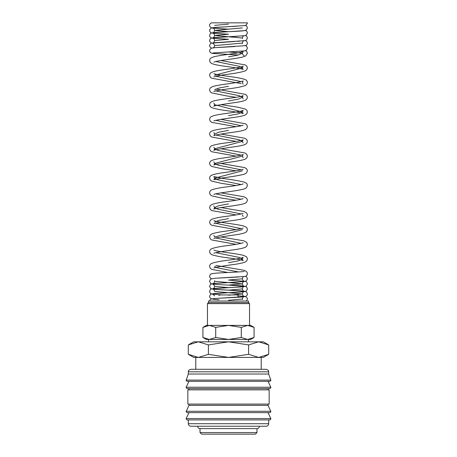 <?xml version="1.0" encoding="UTF-8"?>
<svg xmlns="http://www.w3.org/2000/svg" width="457" height="457" viewBox="0 0 457 457"><rect width="100%" height="100%" fill="white"/><g stroke="black" fill="none" stroke-linecap="round" stroke-linejoin="round"><path stroke-width="0.69" d="M247.386 23.347A2.525 2.519 180 0 0 247.437 22.85L211.517 22.85C210.089 23.615 209.437 24.455 209.563 25.381L209.774 26.397L210.706 27.517L212.379 28.106L228.511 29.174M268.682 371.821L188.318 371.821L188.318 374.037L186.102 380.367L187.056 381.315L269.944 381.315L270.898 380.367L268.682 374.037L268.653 371.467C267.911 370.85 270.007 370.907 266.151 369.29L261.215 369.29L261.215 357.425L258.639 357.425L248.591 354.318L228.5 357.425L263.301 357.425L268.687 354.318L258.639 357.425M228.5 381.315L188.952 381.315L186.193 387.239L186.102 387.639L187.056 388.593L269.944 388.593L270.898 387.639L270.807 387.239L268.048 381.315M188.952 404.091L188.952 405.359L186.102 411.688L187.056 412.637L269.944 412.637L270.898 411.688L268.048 405.359L268.048 404.091M228.5 412.637L188.952 412.637L186.193 418.561L186.102 418.966L187.056 419.914L269.944 419.914L270.898 418.966L270.807 418.561L268.048 412.637M198.361 357.425L188.313 354.318L193.699 357.425L228.5 357.425L208.409 354.318L198.361 357.425L195.785 357.425L195.785 369.29L190.849 369.29L266.151 369.29M186.148 380.087L270.852 380.087M268.048 389.855L268.048 388.593M228.5 388.593L188.952 388.593L188.952 389.855M269.156 404.091L269.156 389.855L187.844 389.855L187.844 404.091L269.156 404.091M188.318 419.914L188.318 423.708L268.682 423.708L268.682 419.914M200.023 428.615L200.023 432.568L201.606 434.15L255.394 434.15L256.977 432.568L256.977 428.615L200.023 428.615A2.371 2.371 0 0 1 197.653 426.238L266.151 426.238C267.688 426.09 268.533 425.244 268.682 423.708M268.687 344.915L263.301 341.807L258.639 341.807L268.687 344.915L268.687 354.318M193.699 341.807L188.313 344.915L198.361 341.807L228.5 341.807L248.591 344.915L258.639 341.807L228.5 341.807L208.409 344.915L198.361 341.807L193.699 341.807M248.431 341.807L248.431 339.46L247.683 339.46L250.647 339.46L254.075 337.483L247.683 339.46L241.285 337.483L228.5 339.46L247.683 339.46M209.317 339.46L228.5 339.46L215.715 337.483L209.317 339.46L202.925 337.483L206.353 339.46L209.317 339.46L208.569 339.46L208.569 341.807M254.075 327.383L250.647 325.401L247.683 325.401L254.075 327.383L254.075 337.483M209.317 325.401L215.715 327.383L228.5 325.401L206.353 325.401L202.925 327.383L209.317 325.401L207.461 325.401L207.461 303.608L249.539 303.608L248.488 302.557L248.488 301.032L208.512 301.032L208.512 302.557L207.461 303.608M237.994 297.261L237.994 294.942L219.006 294.942L219.006 295.65M247.683 325.401L228.5 325.401L241.285 327.383L247.683 325.401L249.539 325.401L249.539 303.608M256.977 428.615A2.371 2.371 0 0 0 259.348 426.238M261.215 369.29L195.785 369.29M208.512 302.557L248.488 302.557M215.715 337.483L215.715 327.383M202.925 337.483L202.925 327.383M241.285 337.483L241.285 327.383M208.409 354.318L208.409 344.915M188.313 354.318L188.313 344.915M248.591 354.318L248.591 344.915M200.023 432.568L256.977 432.568M188.318 423.708C188.467 425.244 189.312 426.09 190.849 426.238L228.5 426.238M188.952 405.359L268.048 405.359M188.318 374.037L268.682 374.037M228.506 300.283L242.387 299.021C242.713 297.553 243.244 296.787 243.975 296.73L241.033 297.056C233.624 297.633 216.247 298.181 212.534 298.798C210.911 298.941 209.94 299.683 209.62 301.032M228.506 295.228L242.387 293.965L214.613 291.435C214.304 289.984 213.773 289.218 213.025 289.144C213.962 289.589 233.373 290.315 241.256 290.886L245.643 291.492L246.706 292.172L247.437 293.965L247.226 294.982L246.294 296.102L244.986 296.622L218.326 298.295M228.511 290.172L242.387 288.904C242.707 287.447 243.233 286.682 243.975 286.619C242.947 287.087 221.868 287.841 214.704 288.441L211.26 289.001L210.294 289.641L209.563 291.435L209.774 292.451L210.706 293.577L212.385 294.159L222.782 294.942M228.523 287.642L214.613 286.379C214.304 287.716 213.773 288.481 213.019 288.664L234.607 287.333L245.238 286.448L246.294 285.991L247.437 283.848L246.706 282.055L245.74 281.409L228.477 280.055M228.511 285.111L242.387 283.848L214.613 281.318L214.539 280.724M228.511 280.055L242.387 278.793C242.696 277.342 243.227 276.576 243.975 276.502M238.52 271.944L216.989 267.768L214.613 266.38M228.506 262.706L238.32 260.867L242.387 259.033L239.297 257.44L215.818 252.658M241.182 243.347L215.818 237.96M213.853 235.372L214.613 236.977L242.387 229.625M241.182 228.643L215.818 223.256M214.613 222.273L218.686 220.434L228.506 218.6M241.182 213.939L217.703 209.163L214.613 207.569L218.686 205.736L228.506 203.896M241.182 199.241L215.818 193.854M241.182 184.537L217.703 179.761L214.613 178.167L242.387 170.815M241.182 169.833L217.709 165.057L214.613 163.463L242.387 156.111L243.147 154.506C242.53 155.243 230.728 156.962 222.159 158.162C217.321 158.83 213.83 159.607 211.694 160.504C210.483 160.973 209.774 161.961 209.563 163.463L210.3 165.4L211.791 166.474L221.879 168.724L236.052 170.815M241.182 155.134L217.709 150.353L214.613 148.765L242.387 141.413L239.291 139.819L215.818 135.044M213.853 132.456L214.613 134.061L218.68 132.222L228.506 130.382M241.182 125.726L215.818 120.34M228.506 115.684L238.32 113.844L242.387 112.005L214.613 104.659L213.853 103.048M228.506 100.98L238.32 99.14L242.387 97.301L239.291 95.713L215.818 90.937M214.613 89.955L218.68 88.115L228.506 86.276M241.176 81.62L215.818 76.233M214.613 75.251L242.387 67.899L239.291 66.305L215.818 61.529M228.5 56.874L238.314 55.034L242.387 53.201L228.489 51.932M213.019 47.899C213.773 47.711 214.304 46.951 214.613 45.609L242.387 43.084C242.701 41.621 243.233 40.862 243.975 40.793M228.471 39.291L213.025 38.262C213.773 38.337 214.299 39.102 214.613 40.553L228.511 39.285M243.975 35.737C243.227 35.812 242.696 36.571 242.387 38.022L214.613 35.492L228.511 34.229L212.379 33.161L210.706 32.578L209.774 31.453L209.677 29.682L211.357 27.963L215.744 27.357L237.057 26.203M228.523 31.704L214.613 30.436L242.387 27.906M214.613 25.381L228.506 24.112M186.193 387.239L270.807 387.239M186.193 411.289L270.807 411.289M186.193 418.561L270.807 418.561M228.471 29.174L213.025 28.145C213.762 28.214 214.293 28.974 214.613 30.436C214.316 31.767 213.779 32.533 213.019 32.727L244.615 30.636L246.294 30.048L247.437 27.906L246.706 26.118L245.483 25.381M228.471 34.229L213.025 33.207C213.773 33.281 214.299 34.041 214.613 35.492C214.316 36.823 213.779 37.588 213.019 37.782L244.615 35.692L246.294 35.109L247.437 32.967L246.706 31.173L245.483 30.436M228.529 39.285L212.014 38.154L210.706 37.634L209.774 36.514L209.563 35.497L210.294 33.704L211.357 33.024L215.744 32.413C223.627 31.847 243.038 31.122 243.975 30.676M214.613 40.553C214.31 41.884 213.779 42.65 213.019 42.844L245.238 40.622L246.294 40.165L247.437 38.022L246.706 36.234L245.483 35.497M211.517 43.084L209.774 41.57L209.563 40.553L210.289 38.759L211.357 38.08L215.744 37.474L237.406 36.297M218.166 47.425L245.238 45.683L246.294 45.22L247.226 44.101L247.437 43.084L246.706 41.29L245.483 40.553M211.517 48.139L209.774 46.631L209.563 45.609L210.294 43.821L211.26 43.175L234.63 41.507M237.594 41.347L239.405 41.233M213.019 52.961L244.621 50.864L246.294 50.281L247.437 48.139L246.706 46.346L245.483 45.609M213.025 43.324L214.539 45.014M238.508 54.989L212.385 53.395L210.706 52.812L209.774 51.687L209.677 49.916L211.26 48.231L214.704 47.671L234.789 46.557M213.865 62.146L215.287 61.666C220.571 60.221 235.983 58.685 242.37 57.119L245.66 55.977L247.437 53.201L246.643 51.315L245.506 50.658M241.182 83.585L211.705 78.216L210.3 77.187L209.563 75.251C209.946 73.697 210.363 72.892 210.82 72.829L213.162 71.726C218.343 70.07 233.813 68.579 240.559 67.059L243.147 66.294L242.387 67.899L243.141 69.504C242.633 68.841 231.779 67.173 223.387 66.037C217.955 65.317 214.059 64.471 211.705 63.512L210.3 62.483L209.563 60.547C209.946 58.993 210.363 58.188 210.82 58.125L213.162 57.022C218.229 55.411 233.013 53.96 240.045 52.469L243.124 51.612L242.387 53.201C242.69 54.657 243.29 55.434 244.187 55.531M213.876 76.845L213.859 76.85C215.076 76.256 219.263 75.451 226.426 74.422C235.109 73.377 241.37 72.206 245.209 70.904L246.694 69.835L247.437 67.899L246.763 66.042L245.306 64.94L220.948 60.547M213.865 91.554L213.876 91.543C215.07 90.96 219.257 90.149 226.426 89.126C235.109 88.081 241.37 86.904 245.209 85.608L246.694 84.539L247.437 82.603C247.226 81.095 246.517 80.106 245.306 79.644C242.273 78.49 237.149 77.473 229.922 76.582C221.045 75.382 215.687 74.4 213.853 73.646M236.052 97.307L226.838 95.941L211.705 92.92L210.3 91.891L209.563 89.955C209.946 88.401 210.363 87.59 210.82 87.527L213.162 86.43C218.343 84.774 233.807 83.283 240.559 81.763L243.147 80.998L242.387 82.603L243.13 84.197M214.613 104.659L213.865 106.258C214.442 105.527 226.523 103.779 235.115 102.562C239.742 101.917 243.107 101.163 245.209 100.312L246.694 99.243L247.437 97.307L246.763 95.444L245.306 94.342L215.818 88.972M236.058 126.709L211.791 122.367L210.3 121.294L209.563 119.357C209.946 117.803 210.363 116.998 210.82 116.935L213.162 115.832C218.446 114.147 234.544 112.611 240.999 111.068L243.147 110.4L242.387 112.005L243.141 113.61C241.942 113.016 237.754 112.205 230.574 111.177C221.896 110.131 215.635 108.96 211.791 107.663L210.3 106.59L209.563 104.659C209.946 103.105 210.363 102.294 210.82 102.231L213.162 101.134C218.452 99.443 234.55 97.907 240.999 96.364L243.147 95.702L242.387 97.301L243.141 98.906M213.865 120.956L213.876 120.951C214.442 120.225 226.523 118.477 235.115 117.266C239.742 116.621 243.107 115.867 245.209 115.015L246.694 113.942L247.437 112.005L246.7 110.068L245.306 109.046L237.406 107.115L220.948 104.653M214.613 134.061L213.865 135.66C214.436 134.929 226.523 133.181 235.115 131.97C239.742 131.319 243.107 130.571 245.209 129.714L246.694 128.645L247.437 126.709L246.763 124.847L245.306 123.75L220.948 119.357M236.052 141.413L211.791 137.066L210.3 135.997L209.563 134.061C209.774 132.553 210.483 131.565 211.694 131.102C216.675 128.743 241.97 126.52 243.147 125.104L243.135 125.109M213.853 147.16L214.613 148.765L213.865 150.364C214.379 149.702 225.232 148.039 233.613 146.897C238.982 146.183 242.85 145.355 245.209 144.418L246.694 143.349L247.437 141.413L246.763 139.551L244.912 138.277L220.948 134.061M236.052 156.111L211.791 151.77L210.3 150.701L209.563 148.765C209.774 147.257 210.483 146.269 211.694 145.8C214.39 144.738 218.932 143.806 225.318 142.995C233.298 141.938 242.638 140.408 243.147 139.808L242.387 141.413L243.141 143.012M213.853 161.858L214.613 163.463L213.865 165.063C215.207 163.646 240.416 161.384 245.209 159.122L246.694 158.053L247.437 156.111L246.763 154.255L244.912 152.975L220.954 148.765M213.87 194.465L213.865 194.471C215.201 193.054 240.411 190.786 245.209 188.524L246.483 187.678L247.437 185.519C247.054 183.965 246.637 183.154 246.18 183.097L244.038 182.057C238.948 180.818 231.95 179.63 223.033 178.493L213.853 176.562L214.613 178.167L213.865 179.767L223.005 177.842C231.91 176.71 238.914 175.522 244.027 174.277L246.363 173.089L247.437 170.815L246.763 168.959L244.798 167.633L220.948 163.463M236.052 185.519L221.879 183.428L211.791 181.172L210.3 180.104L209.563 178.167C209.774 176.659 210.483 175.677 211.694 175.208C213.83 174.311 217.321 173.534 222.153 172.866C230.728 171.666 242.53 169.947 243.147 169.21L243.135 169.216M236.052 200.223L221.879 198.127L211.791 195.876L210.3 194.808L209.563 192.871C209.774 191.363 210.483 190.375 211.694 189.906C214.727 188.758 219.857 187.736 227.078 186.85C235.955 185.645 241.313 184.668 243.147 183.914L243.135 183.92M213.853 205.964L214.613 207.569L213.865 209.175C215.196 207.758 240.405 205.49 245.209 203.228L246.557 202.308L247.437 200.223L246.763 198.361L244.038 196.761L220.948 192.871M236.058 214.921L211.791 210.58L210.3 209.506L209.563 207.569L210.237 205.713L211.694 204.61C214.727 203.462 219.851 202.44 227.072 201.548C235.955 200.349 241.313 199.372 243.147 198.612L243.135 198.624M213.865 223.873L213.876 223.867C214.373 223.216 225.227 221.548 233.613 220.411C239.045 219.686 242.941 218.846 245.3 217.886L246.666 216.898L247.437 214.921L246.763 213.065L244.038 211.465L220.948 207.569M236.058 229.625L211.791 225.278L210.306 224.21L209.563 222.273L210.237 220.417L211.694 219.314C214.727 218.166 219.851 217.144 227.072 216.252C235.955 215.053 241.313 214.076 243.147 213.316L243.135 213.322M213.876 238.565L213.865 238.577C214.367 237.914 225.227 236.252 233.613 235.109C239.045 234.39 242.941 233.55 245.295 232.59L246.7 231.562L247.437 229.625C247.054 228.072 246.637 227.266 246.18 227.203L243.838 226.101C238.777 224.484 224.016 223.039 216.972 221.548L213.853 220.668M236.058 244.329L211.791 239.982L210.306 238.914L209.563 236.977L210.237 235.115L211.694 234.018C214.727 232.864 219.851 231.848 227.072 230.956C235.955 229.757 241.313 228.774 243.147 228.02L243.135 228.026M213.876 253.269L213.859 253.281C214.367 252.618 225.227 250.956 233.613 249.813C239.045 249.094 242.941 248.254 245.295 247.294L246.7 246.266L247.437 244.329L246.763 242.467L243.838 240.805L220.954 236.977M227.786 272.503L211.791 269.384L210.306 268.316L209.563 266.38C209.774 264.877 210.483 263.889 211.694 263.421C214.727 262.272 219.851 261.25 227.078 260.359C235.955 259.159 241.313 258.182 243.147 257.422L242.387 259.033L243.141 260.633C241.924 260.039 237.737 259.228 230.574 258.199C221.891 257.154 215.63 255.983 211.791 254.686L210.306 253.618L209.563 251.676C209.774 250.173 210.483 249.185 211.694 248.717C214.727 247.568 219.851 246.546 227.072 245.655C235.955 244.455 241.313 243.478 243.147 242.724L243.135 242.73M213.876 267.973L213.859 267.985C214.367 267.322 225.221 265.654 233.607 264.517C239.045 263.798 242.941 262.952 245.295 261.992L246.7 260.964L247.437 259.028C247.054 257.474 246.637 256.668 246.18 256.606L243.838 255.503C238.651 253.852 223.187 252.361 216.435 250.842L213.853 250.076M218.48 278.056L244.981 276.445L246.26 275.948L247.214 274.788L247.437 273.726L247.06 272.326L246.249 271.361L244.272 270.35L215.818 265.397M211.517 278.787L209.774 277.279L209.563 276.262L210.294 274.468L211.357 273.789L215.744 273.183C223.65 272.623 242.387 271.892 244.129 271.469M214.613 281.318C214.31 282.649 213.779 283.414 213.019 283.608L244.615 281.518L246.294 280.929L247.437 278.787L246.706 276.999L245.575 276.291M243.975 281.558C243.227 281.632 242.696 282.397 242.387 283.848C242.684 285.179 243.221 285.945 243.981 286.139C241.987 285.516 214.893 284.734 212.014 283.974L210.706 283.46L209.563 281.318L210.294 279.53L211.357 278.844L215.744 278.239L238.503 276.999M242.387 288.904C242.684 290.235 243.215 291 243.981 291.195L212.385 289.104L210.706 288.516L209.563 286.379L210.294 284.585L211.26 283.94L214.704 283.38L237.577 282.112M213.019 293.725L244.621 291.635L246.294 291.046L247.437 288.904L246.706 287.116L245.643 286.43L228.483 285.111M213.025 284.088L214.539 285.779M211.517 299.021L209.774 297.513L209.563 296.49L210.294 294.702L211.26 294.057L214.704 293.497C221.868 292.897 242.953 292.149 243.975 291.675C243.238 291.737 242.707 292.503 242.387 293.965C242.684 295.296 243.221 296.056 243.981 296.256M246.466 301.032L247.437 299.021L247.323 298.267L245.643 296.547L237.994 295.725M222.742 294.942L213.025 294.205L214.539 295.896M219.006 299.786L213.025 299.261M247.437 22.85L246.294 24.992L244.609 25.581L213.019 27.671M242.456 38.622L242.387 38.022M242.456 43.678L242.387 43.084M243.141 157.716L242.387 156.111M243.141 216.527L242.387 214.921M243.981 281.078C243.227 280.889 242.69 280.13 242.387 278.793M242.461 299.621L242.387 299.021M188.318 371.821L188.347 371.467C189.089 370.85 186.993 370.907 190.849 369.29"/></g></svg>
